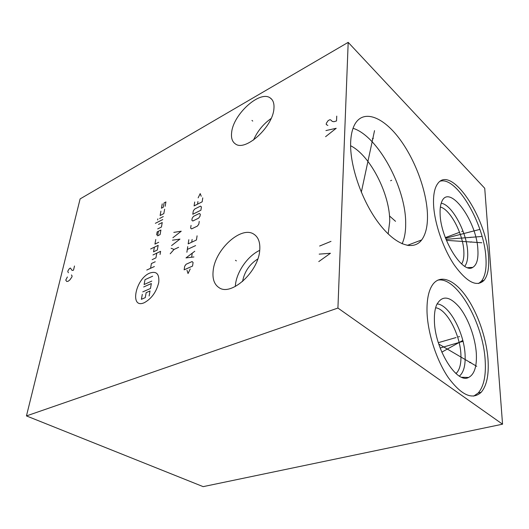 <?xml version="1.0" encoding="UTF-8"?>
<svg xmlns="http://www.w3.org/2000/svg" width="529" height="529" viewBox="0 0 529 529"><rect width="100%" height="100%" fill="white"/><g stroke="black" fill="none" stroke-linecap="round" stroke-linejoin="round"><path stroke-width="0.79" d="M502.55 424.192L203.162 486.64L26.45 415.92L337.925 308.057L502.55 424.192L484.729 188.278L348.188 42.36L337.925 308.057M427.465 214.595C427.763 225.751 425.838 234.188 421.692 239.921C413.387 251.169 395.461 245.33 378.711 223.132C361.955 201.066 349.735 165.855 350.648 142.506C350.972 134.201 352.592 127.747 355.521 123.138C364.421 109.437 383.34 117.352 399.164 138.347C415.04 159.341 426.731 190.83 427.465 214.595M488.036 359.799C488.994 374.922 486.713 385.74 481.198 392.267C472.523 400.248 461.586 395.401 448.394 377.732C436.399 360.295 427.518 332.582 427.002 311.343C426.791 298.627 428.874 289.462 433.251 283.861C441.107 274.161 454.722 280.191 466.234 296.61C477.76 313.062 486.528 338.408 488.036 359.799M488.512 256.658C489.285 267.661 487.811 275.543 484.081 280.31C476.841 287.406 466.922 282.334 454.332 265.089C442.899 248.2 434.104 222.16 433.529 203.691C433.284 194.513 434.659 187.861 437.642 183.735C451.058 164.135 486.746 217.836 488.512 256.658M26.45 415.92L80.11 198.917L348.188 42.36M259.726 250.356C258.423 271.866 231.16 296.438 219.132 287.71C214.192 284.483 212.215 278.704 213.207 270.359C215.29 249.304 241.217 225.632 253.781 234.135C258.37 237.071 260.354 242.474 259.726 250.356C247.916 255.745 236.813 271.516 235.451 284.787L235.299 286.5M273.923 108.63C272.931 126.927 245.337 151.81 235.458 143.961C232.238 141.812 230.968 137.95 231.656 132.376C233.276 114.409 259.64 90.247 270.088 97.845C273.09 99.822 274.366 103.413 273.923 108.63M435.618 307.785C446.588 308.824 460.237 334.48 460.911 354.675C461.275 363.145 459.86 369.229 456.672 372.905L455.998 373.56M459.41 376.086C463.662 372.436 465.56 365.44 465.103 355.098C464.303 332.721 448.982 304.354 437.033 303.937M476.331 353.57C476.953 366.485 474.374 374.453 468.588 377.475C456.646 384.358 434.567 348.393 434.395 320.481C434.223 314.2 434.931 309.075 436.511 305.114C441.827 295.083 449.471 295.81 459.436 307.296C468.317 318.392 475.359 337.674 476.331 353.57M481.198 392.267L478.236 392.974C483.79 386.448 486.105 375.643 485.179 360.553C483.334 322.849 456.348 275.735 437.609 280.211M478.236 392.974L473.693 396.128M350.615 145.746C370.313 155.447 390.197 194.679 389.721 221.598L388.16 233.95M408.897 245.635L408.692 244.854M440.373 207.044C450.252 209.305 463.206 234.063 463.854 251.394C464.145 256.968 463.404 261.154 461.632 263.958M464.746 266.279C467.054 263.303 468.026 258.476 467.669 251.791C466.902 232.304 451.951 204.478 441.199 203.248M477.879 249.867C478.421 259.177 476.715 265.009 472.767 267.383C462.769 274.584 440.366 238.566 440.102 213.683C439.943 209.094 440.392 205.358 441.47 202.481C448.4 182.082 476.867 220.672 477.879 249.867M484.081 280.31L481.41 281.19C485.166 276.416 486.667 268.54 485.913 257.557C484.214 223.972 456.719 176.395 440.333 181.156M481.41 281.19L478.573 283.518M402.093 243.809C404.573 238.354 405.769 231.517 405.683 223.291C405.941 187.921 377.964 135.986 353.048 128.302M257.788 258.972C249.47 264.288 244.391 271.8 242.56 281.501M271.132 118.463C263.29 124.024 257.425 131.212 253.536 140.026M390.6 180.733L391.665 180.263L390.6 180.733M372.304 138.823L373.355 138.314M374.532 130.637L361.307 192.245M458.418 336.88L459.522 336.563L458.418 336.88M456.051 337.562L438.329 342.666M458.696 342.587L459.8 342.27L458.696 342.587M463.179 341.278L440.148 348.009M462.406 340.669L441.808 352.155M469.659 362.643L470.77 362.352M476.735 366.319L438.766 344.048M461.705 231.504L462.703 231.127M459.549 232.31L445.352 237.62M468.932 232.277L469.924 231.907M479.79 229.414L445.59 238.255M470.393 242.196L471.392 241.832M481.826 242.765L446.416 240.345M470.109 237.547L471.101 237.184M481.39 236.503L446.007 239.333M236.364 260.89L235.484 260.294M252.73 121.081L251.956 120.42M149.694 273.103C135.338 278.915 129.42 309.465 144.338 302.667C151.585 298.654 156.386 291.948 158.74 282.552C159.493 273.956 156.478 270.808 149.694 273.103M155.777 239.505L154.944 244.1L158.72 242.269M154.389 247.182L153.542 251.83L157.331 250.019L158.164 245.357L150.639 248.994M160.049 254.482L160.604 251.328L152.98 254.952M152.127 259.66L155.929 257.868L156.776 253.146M155.242 261.749L151.426 263.528L150.56 268.296M154.389 266.53L146.771 270.048M158.396 231.292L157.576 235.841L160.089 234.605L160.895 230.049L157.153 231.914L156.604 234.942M157.702 228.905L161.438 227.027L162.238 222.53L158.515 224.415M162.773 219.542L155.361 223.317M163.302 216.573L159.586 218.477M157.642 219.978L157.84 218.867M160.922 211.131L160.122 215.528L163.831 213.617L164.618 209.213M162.231 203.87L161.444 208.214L163.289 207.256L164.069 202.905L165.921 201.933L165.141 206.29M143.663 286.963L151.347 283.544L150.467 288.49L142.757 291.876M151.79 281.091L144.113 284.523L145.006 279.662L152.663 276.198M142.308 294.342L141.395 299.308L145.244 297.648L146.149 292.663L150.024 290.97L149.132 295.969M178.623 247.294L174.061 249.443L170.206 253.781M174.061 249.443L171.125 248.306M171.581 245.588L179.959 239.088L172.494 240.186M172.904 237.719L181.242 231.213L173.803 232.383M187.028 270.345L188.04 273.526L190.235 268.93M192.543 266.094L193.085 262.477L192.1 261.571L186.109 264.255L184.7 266.226L184.138 269.823L192.543 266.094M194.765 251.255L185.996 257.901L193.912 256.962M191.65 257.094L192.225 253.298M195.611 245.595L187.312 249.443M186.876 252.254L187.749 246.653M188.827 239.716L188.179 243.869L196.451 239.987L197.079 235.815M192.133 239.439L191.71 242.216M191.055 225.4L190.632 228.098L191.584 228.892L197.443 226.062L198.831 224.131L199.235 221.406M198.633 218.153L200.008 216.229L200.312 214.219L199.34 213.458L193.528 216.341L192.166 218.246L191.855 220.249L192.807 221.016L198.633 218.153M200.914 210.205L201.41 206.885L200.445 206.145L194.659 209.054L193.303 210.945L192.787 214.252L200.914 210.205M194.698 201.999L194.09 205.913L202.171 201.82L202.759 197.886M197.932 201.549L197.535 204.168M201.218 196.266L200.207 193.601L198.15 197.839M318.775 261.591L330.446 253.272L319.185 254.132M319.628 246.031L330.995 241.369M325.586 136.694L336.193 128.289L325.917 130.577M336.748 116.122L336.523 120.956L333.944 121.71L332.272 121.399L330.665 119.885L329.838 119.733L328.119 120.632L326.314 123.323L326.248 124.527L327.868 125.446M67.395 276.965L65.741 280.112L66.747 281.488L68.142 281.269L69.802 279.98L71.845 277.09L72.103 276.026L71.461 274.941M74.496 266.001L73.491 270.2L72.089 270.445L70.436 268.058L69.431 268.567L68.043 270.643L67.791 271.688L68.42 272.752M456.672 372.905L455.588 373.19M461.764 377.263L468.588 377.475M467.788 267.667L472.767 267.383M421.692 239.921L407.237 245.41M253.781 234.135L255.236 235.193M270.088 97.845L271.946 99.518M395.54 221.32L389.483 215.951"/></g></svg>
